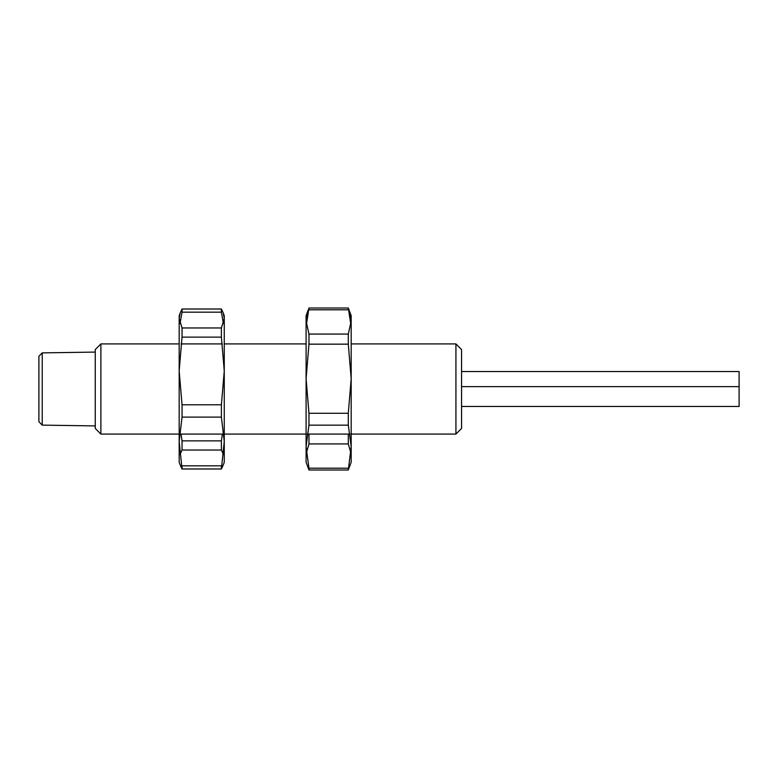 <?xml version="1.0" encoding="UTF-8"?>
<svg xmlns="http://www.w3.org/2000/svg" width="778" height="778" viewBox="0 0 778 778"><rect width="100%" height="100%" fill="white"/><g stroke="black" fill="none" stroke-linecap="round" stroke-linejoin="round"><path stroke-width="1.17" d="M348.301 470L351.179 462.258L351.179 446.679L348.301 470L348.301 468.2L308.963 468.2L308.963 470L348.301 470M308.963 468.2L306.094 446.679L306.094 462.258L308.963 470L308.963 468.2M308.176 310.023L306.094 315.742L306.094 446.679L308.963 425.158L308.963 413.274L306.094 378.711L308.963 344.158L348.301 344.158L351.179 378.711L348.301 413.274L348.301 425.158L351.179 446.679L351.179 315.742L349.098 310.023L351.179 321.042L348.301 334.073L308.963 334.073L306.094 321.042L308.963 308L348.301 308L349.098 310.023M308.963 413.274L308.963 425.158L348.301 425.158L348.301 413.274L308.963 413.274M350.907 324.922L348.301 308L348.301 309.8L308.963 309.8L308.963 308L306.357 324.922M308.963 344.158L308.963 334.073L308.963 344.158M348.301 344.158L348.301 334.073L348.301 344.158M350.907 453.078L348.301 443.927L348.301 434.085L348.301 443.927L308.963 443.927L308.963 434.085L308.963 443.927L306.357 453.078M180.214 312.882L179.173 315.742L179.173 318.484L180.214 312.882L182.042 309.012L182.042 312.173L180.019 323.541M223.412 323.541L221.39 312.173L221.39 309.012L223.218 312.882L224.258 318.484L224.258 315.742L223.218 312.882M221.39 309.012L221.39 312.173L182.042 312.173L182.042 309.012L221.39 309.012M221.39 468.988L221.39 465.828L182.042 465.828L182.042 468.988L221.39 468.988L223.218 465.118L224.258 462.258L224.258 370.96L221.39 404.784L182.042 404.784L179.173 370.96L179.173 462.258L180.214 465.118L182.042 468.988L179.173 441.466L182.042 417.115L182.042 404.784L182.042 417.115L221.39 417.115L221.39 404.784L221.39 417.115L224.258 441.466L221.39 468.988M224.258 318.484L221.39 327.956L221.39 337.127L224.258 370.96L224.258 318.484M221.39 337.127L221.39 327.956L182.042 327.956L182.042 337.127L221.39 337.127M179.173 370.96L182.042 337.127L182.042 327.956L179.173 318.484L179.173 370.96M223.412 454.459L221.39 450.044L221.39 440.873L222.391 434.085M221.39 440.873L221.39 450.044L182.042 450.044L182.042 440.873L221.39 440.873M181.041 434.085L182.042 440.873L182.042 450.044L180.019 454.459M179.173 459.516L179.173 441.466M95.256 425.916L42.226 425.119L38.9 421.734L38.9 356.266L42.226 352.881L42.226 425.119L42.226 352.881L95.256 352.084M179.173 343.915L100.887 343.915L95.256 349.555L95.256 428.445L100.887 434.085L100.887 343.915L100.887 434.085L179.173 434.085M351.179 434.085L455.927 434.085L455.927 343.915L455.927 434.085L461.568 428.445L461.568 349.555L455.927 343.915L351.179 343.915M461.568 406.466L739.1 406.466L739.1 386.627L461.568 386.627L739.1 386.627L739.1 371.534L461.568 371.534M181.041 343.915L222.391 343.915M224.258 343.915L306.094 343.915M179.455 434.085L223.986 434.085M224.258 434.085L306.094 434.085M307.106 434.085L350.158 434.085"/></g></svg>
